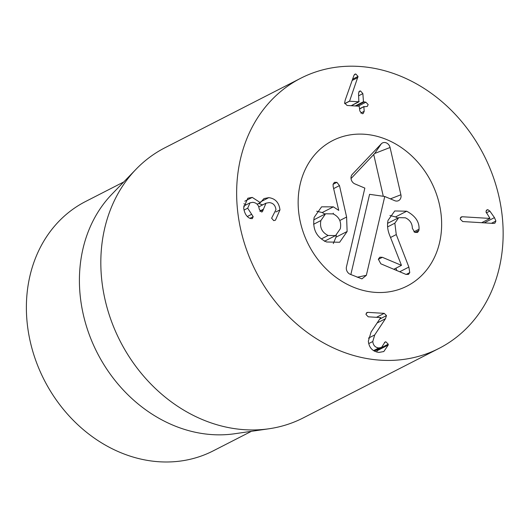 <?xml version="1.0" encoding="UTF-8"?>
<svg xmlns="http://www.w3.org/2000/svg" width="528" height="528" viewBox="0 0 528 528"><rect width="100%" height="100%" fill="white"/><g stroke="black" fill="none" stroke-linecap="round" stroke-linejoin="round"><path stroke-width="0.79" d="M462.686 221.549L460.192 219.028L461.155 216.982L462.33 216.751L489.997 218.44L485.965 211.807L486.875 209.88L487.846 209.702L489.852 211.068L494.452 217.622L495.898 221.014L494.888 223.186L493.594 223.43L462.686 221.549M482.896 222.776L482.533 222.262M489.997 218.44L481.668 222.704M462.33 216.751L460.403 217.734M384.219 313.355L386.496 315.599L385.44 318.727L374.702 334.943L372.788 341.51C373.21 345.345 375.203 347.49 378.774 347.959L381.533 347.464L385.07 341.986L385.882 341.821L388.232 344.177L388.199 345.041L383.823 351.542L378.972 352.407C372.61 351.503 369.065 347.767 368.346 341.2L371.085 331.98L380.734 317.579L368.247 316.813L365.963 314.464L366.861 312.543L367.91 312.365L384.219 313.355L376.477 317.315M388.199 345.041L377.032 350.757L377.058 349.754M376.781 352.044L377.032 350.757M378.774 347.959L373.547 350.638M372.788 341.51L368.729 343.589M385.44 318.727L377.183 322.951M268.772 197.65C275.299 198.508 279.035 202.58 279.979 209.867L275.444 220.183L273.761 220.645L271.61 218.222L275.953 209.656C275.378 205.3 273.121 202.95 269.174 202.594L265.987 203.181L262.363 211.768L261.426 211.966L259.208 209.128C258.779 205.082 256.648 202.811 252.82 202.316L250.054 202.825L247.691 208.197L253.189 216.685L252.338 218.632L250.338 218.506C246.682 217.054 244.457 213.49 243.659 207.801L247.823 198.224L252.245 197.393L260.35 202.66L263.993 198.574L268.772 197.65L260.693 201.782M279.979 209.867L275.86 211.972M262.647 204.89L258.713 203.498M260.35 202.66L257.189 204.277M260.251 202.653L257.149 204.237M252.245 197.393L244.794 201.208M245.982 204.91L243.89 203.742M251.519 214.368L247.375 216.487M247.691 208.197L243.995 210.091M263.228 209.332L259.796 211.088M358.037 76.421L349.543 101.224L358.855 101.792L358.532 93.357L359.502 91.146L360.525 90.961L362.861 93.621L363.469 101.732L365.884 102.214L368.168 104.57L367.303 106.418L363.858 106.828L364.195 111.316L363.191 113.533L362.234 113.711L359.858 111.052L359.192 106.207L347.081 105.468L344.619 102.986L345.187 100.168L353.892 75.53L354.928 74.158L355.78 73.993L358.037 76.421L352.592 79.207M364.195 111.316L360.763 113.071M364.135 106.504L359.7 108.953M365.884 102.214L358.208 106.148M352.183 105.778L352.143 105.283M362.861 93.621L358.71 95.746M351.186 105.719L359.139 101.468M349.543 101.224L344.744 103.679M349.536 101.105L344.718 103.574M357.852 77.537L352.156 80.447M363.944 134.218A81.708 68.911 -117.1 0 1 438.134 199.426A81.708 68.911 -117.1 0 1 407.121 286.044A81.708 68.911 -117.1 0 1 308.557 244.715A81.708 68.911 -117.1 0 1 332.666 140.587A81.708 68.911 -117.1 0 1 363.944 134.218M251.394 431.323L213.2 450.872A140.065 118.133 -117.1 0 1 159.575 461.789A140.065 118.133 -117.1 0 1 32.399 350.005A140.065 118.133 -117.1 0 1 85.562 201.511L123.75 181.962M268.983 428.769L234.637 433.752A140.065 118.133 -117.1 0 1 97.258 352.869A140.065 118.133 -117.1 0 1 111.982 194.132L136.105 169.184A151.741 127.974 62.9 0 0 114.345 328.627A151.741 127.974 62.9 0 0 245.124 429.739A151.741 127.974 62.9 0 0 268.983 428.769A151.741 127.974 62.9 0 0 303.217 417.912L439.032 348.388A151.741 127.974 -117.1 0 1 380.939 360.215A151.741 127.974 -117.1 0 1 243.164 239.118A151.741 127.974 -117.1 0 1 300.755 78.243A151.741 127.974 -117.1 0 1 483.813 155.001A151.741 127.974 -117.1 0 1 439.032 348.388M300.755 78.243L164.934 147.767A151.741 127.974 62.9 0 0 136.105 169.184M395.921 268.191L396.832 270.547M413.899 231.818L419.034 229.192L418.889 230.525L417.542 232.459L414.79 232.373L412.348 228.314C412.295 223.463 409.979 219.965 405.392 217.807L398.752 217.642L387.572 223.364M389.948 215.523L395.538 216.929L397.881 218.084M387.592 226.895L394.845 223.179L396.264 234.564L408.87 267.076L409.754 272.606L408.461 274.408L405.801 274.329L380.833 263.809L378.352 259.189L379.817 257.202L382.351 257.301L401.465 265.353L390.1 236.386C387.631 230.663 386.945 225.324 388.04 220.374L394.739 210.962L406.705 211.213C415.318 215.879 419.43 221.872 419.034 229.192M398.752 217.642L394.845 223.179M399.716 271.762L408.87 267.076M393.809 269.273L401.465 265.353M395.538 216.929L406.705 211.213M333.168 186.582L333.082 184.246L334.462 182.325L336.91 182.345L339.478 185.605L346.599 217.028L347.127 231.488L339.643 242.253L326.601 241.982C316.477 237.369 312.332 229.159 314.167 217.358L321.592 206.837L333.373 206.851L338.745 210.382L333.168 186.582M316.714 211.24L322.205 212.56L325.017 214.064M340.309 228.736C341.596 221.826 339.214 216.883 333.155 213.906L325.571 213.781L320.879 220.546C319.585 227.476 322.001 232.452 328.126 235.475L335.564 235.587L340.309 228.736M325.571 213.781L313.724 219.892M313.592 224.275L320.879 220.546M336.323 235.138L335.96 237.204L333.307 243.573M335.96 237.204L347.127 231.488M339.781 220.519L346.599 217.028M333.267 213.187L333.465 214.045M321.38 238.927L328.126 235.475M352.328 174.306L381.315 143.801A5.834 4.924 -117.1 0 1 386.331 142.89A5.834 4.924 -117.1 0 1 390.067 147.49L400.897 194.773A5.834 4.924 -117.1 0 1 396.502 201.082A5.834 4.924 -117.1 0 1 394.706 200.68L384.754 196.489L366.353 275.319L361.931 278.87L350.196 274.283A5.834 4.924 -117.1 0 1 346.447 266.93L364.848 188.1L354.895 183.902A5.834 4.924 -117.1 0 1 351.866 174.88A5.834 4.924 -117.1 0 1 352.328 174.306L351.516 175.487M384.754 196.489L369.574 194.324L350.843 274.56M400.897 194.773L390.39 198.865M390.067 147.49L374.689 153.476L351.034 178.563M383.288 196.277L373.758 154.658M300.227 183.955A81.708 68.911 -117.1 0 1 332.666 140.587A81.708 68.911 -117.1 0 1 431.237 181.916A81.708 68.911 -117.1 0 1 407.121 286.044A81.708 68.911 -117.1 0 1 327.419 270.105A81.708 68.911 -117.1 0 1 300.227 183.955M495.898 221.014L491.436 223.298M494.452 217.622L484.222 222.856M489.852 211.068L486.288 212.89M487.846 209.702L486.222 210.533M367.91 312.365L366.188 313.243M388.232 344.177L377.071 349.892M385.882 341.821L384.417 342.573M374.702 334.943L368.452 338.138M386.496 315.599L379.863 318.991M253.189 216.685L249.962 218.335M263.261 209.708L260.047 211.358M363.805 102.089L356.129 106.016M363.469 101.732L355.205 105.963M360.525 90.961L358.802 91.839M355.78 73.993L354.262 74.771M415.067 232.485L418.889 230.525M390.535 237.494L396.264 234.564M406.151 274.454L409.754 272.606M378.325 259.36L382.351 257.301M322.205 212.56L333.373 206.851M333.637 188.595L339.478 185.605M333.069 184.312L336.91 182.345M366.353 275.319L357.212 277.24M381.315 143.801L374.689 153.476M381.533 347.464L374.378 351.127M250.054 202.825L243.626 206.118M265.987 203.181L258.746 206.89M363.97 106.531L359.687 108.728M359.027 101.759L351.285 105.725M335.564 235.587L324.397 241.303"/></g></svg>
